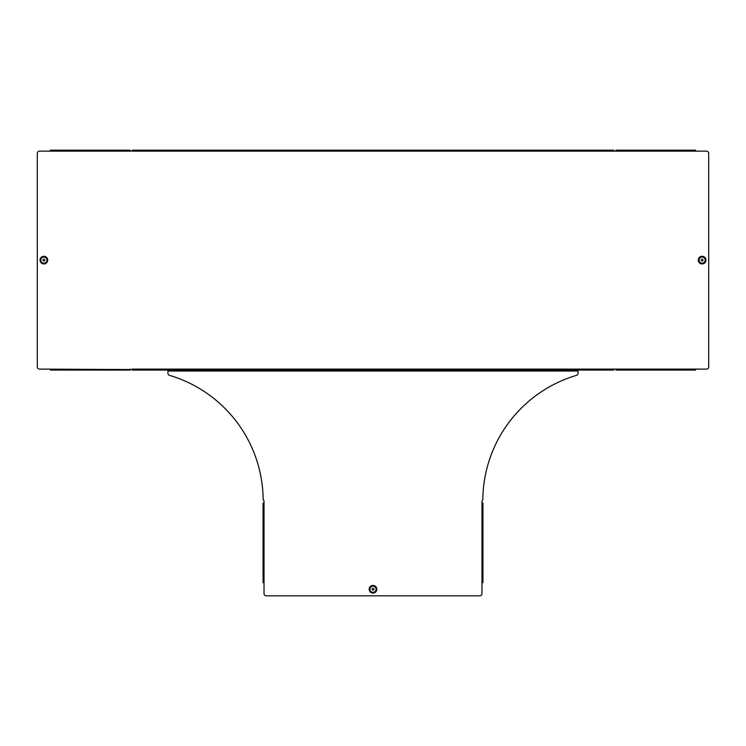 <?xml version="1.0" encoding="UTF-8"?>
<svg xmlns="http://www.w3.org/2000/svg" width="746" height="746" viewBox="0 0 746 746"><rect width="100%" height="100%" fill="white"/><g stroke="black" fill="none" stroke-linecap="round" stroke-linejoin="round"><path stroke-width="1.12" d="M373 588.361A0.895 0.895 0 0 1 373.895 589.256A0.895 0.895 0 0 1 373 590.151A0.895 0.895 0 0 1 372.105 589.256A0.895 0.895 0 0 1 373 588.361M578.066 370.072L578.066 373.252A2.191 2.191 0 0 1 576.499 375.35A130.895 130.895 0 0 0 482.839 499.139A2.191 2.191 0 0 1 481.981 500.846L481.981 503.037L482.942 503.037L482.942 582.691L481.981 582.691L481.981 503.037M578.066 370.594L575.875 370.594L575.875 370.072L170.125 370.072L170.125 370.594L167.934 370.594L167.934 370.072L167.934 373.252A2.191 2.191 0 0 0 169.501 375.35A130.895 130.895 0 0 1 263.161 499.139A2.191 2.191 0 0 0 264.019 500.846L264.019 503.037L263.058 503.037L263.058 582.691L263.058 503.037M481.981 582.691L481.981 593.63A2.191 2.191 0 0 1 479.79 595.821L266.21 595.821A2.191 2.191 0 0 1 264.019 593.63L264.019 582.691L263.058 582.691M170.125 370.594L575.875 370.594M702.135 261.016A0.895 0.895 0 0 0 703.03 260.121A0.895 0.895 0 0 0 702.135 259.226A0.895 0.895 0 0 0 701.24 260.121A0.895 0.895 0 0 0 702.135 261.016M43.865 259.226A0.895 0.895 0 0 1 44.76 260.121A0.895 0.895 0 0 1 43.865 261.016A0.895 0.895 0 0 1 42.97 260.121A0.895 0.895 0 0 1 43.865 259.226M613.725 370.072L613.725 369.54L613.725 370.072L611.534 370.072L611.534 369.54L613.725 369.102L615.916 369.102L615.916 370.072L695.57 370.072L695.57 369.102L706.509 369.102A2.191 2.191 0 0 0 708.7 366.92L708.7 153.331A2.191 2.191 0 0 0 706.509 151.14L613.725 151.14L611.534 150.701L611.534 150.179L134.466 150.179L134.466 150.701L130.084 151.14L130.084 150.179L50.43 150.179L130.084 150.179M611.534 150.179L613.725 150.179L613.725 150.701L613.725 150.179M132.275 150.701L132.275 150.179L134.466 150.179M611.534 150.701L134.466 150.701M611.534 370.072L132.275 370.072L132.275 369.54L134.466 369.54L134.466 370.072M611.534 369.54L134.466 369.54M50.43 150.179L50.43 151.14L39.491 151.14A2.191 2.191 0 0 0 37.3 153.331L37.3 366.92A2.191 2.191 0 0 0 39.491 369.102L132.275 369.54M130.084 369.102L130.084 370.072L50.43 370.072L50.43 369.102M50.43 370.072L130.084 370.072M615.916 151.14L615.916 150.179L695.57 150.179L695.57 151.14M373 585.731A3.525 3.525 0 0 0 369.475 589.256A3.525 3.525 0 0 0 373 592.781A3.525 3.525 0 0 0 376.525 589.256A3.525 3.525 0 0 0 373 585.731M373 585.526A3.739 3.739 0 0 0 369.261 589.256A3.739 3.739 0 0 0 373 592.995A3.739 3.739 0 0 0 376.739 589.256A3.739 3.739 0 0 0 373 585.526M373 586.197A3.068 3.068 0 0 0 369.932 589.256A3.068 3.068 0 0 0 373 592.324A3.068 3.068 0 0 0 376.068 589.256A3.068 3.068 0 0 0 373 586.197M373 593.089A3.823 3.823 0 0 0 376.823 589.256A3.823 3.823 0 0 0 373 585.433A3.823 3.823 0 0 0 369.177 589.256A3.823 3.823 0 0 0 373 593.089M578.066 371.032L167.934 371.032M264.019 582.691L264.019 503.037M702.135 256.596A3.525 3.525 0 0 1 705.66 260.121A3.525 3.525 0 0 1 702.135 263.655A3.525 3.525 0 0 1 698.61 260.121A3.525 3.525 0 0 1 702.135 256.596M702.135 256.391A3.739 3.739 0 0 1 705.865 260.121A3.739 3.739 0 0 1 702.135 263.86A3.739 3.739 0 0 1 698.396 260.121A3.739 3.739 0 0 1 702.135 256.391M702.135 257.062A3.068 3.068 0 0 1 705.203 260.121A3.068 3.068 0 0 1 702.135 263.189A3.068 3.068 0 0 1 699.067 260.121A3.068 3.068 0 0 1 702.135 257.062M702.135 263.953A3.823 3.823 0 0 1 698.303 260.121A3.823 3.823 0 0 1 702.135 256.298A3.823 3.823 0 0 1 705.958 260.121A3.823 3.823 0 0 1 702.135 263.953M43.865 263.655A3.525 3.525 0 0 0 47.39 260.121A3.525 3.525 0 0 0 43.865 256.596A3.525 3.525 0 0 0 40.34 260.121A3.525 3.525 0 0 0 43.865 263.655M43.865 263.86A3.739 3.739 0 0 0 47.604 260.121A3.739 3.739 0 0 0 43.865 256.391A3.739 3.739 0 0 0 40.135 260.121A3.739 3.739 0 0 0 43.865 263.86M43.865 263.189A3.068 3.068 0 0 0 46.933 260.121A3.068 3.068 0 0 0 43.865 257.062A3.068 3.068 0 0 0 40.797 260.121A3.068 3.068 0 0 0 43.865 263.189M43.865 256.298A3.823 3.823 0 0 0 40.042 260.121A3.823 3.823 0 0 0 43.865 263.953A3.823 3.823 0 0 0 47.697 260.121A3.823 3.823 0 0 0 43.865 256.298M613.725 369.102L132.275 369.102M695.57 369.102L615.916 369.102M132.275 151.14L613.725 151.14M50.43 151.14L130.084 151.14"/></g></svg>
